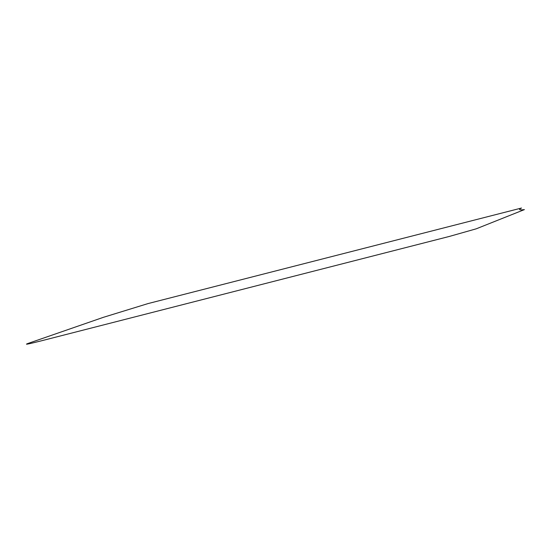 <?xml version="1.0" encoding="UTF-8"?>
<svg xmlns="http://www.w3.org/2000/svg" width="552" height="552" viewBox="0 0 552 552"><rect width="100%" height="100%" fill="white"/><g stroke="black" fill="none" stroke-linecap="round" stroke-linejoin="round"><path stroke-width="0.83" d="M27.6 343.592L103.341 317.338L148.033 303.579L521.495 208.035C518.197 209.698 519.163 210.222 524.4 209.608L476.224 228.818L449.494 236.401L40.855 340.95C28.607 344.034 24.184 344.917 27.6 343.592"/></g></svg>
